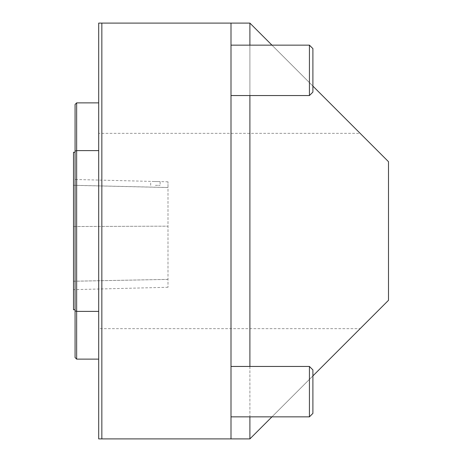 <?xml version="1.0" encoding="UTF-8"?>
<svg xmlns="http://www.w3.org/2000/svg" width="462" height="462" viewBox="0 0 462 462"><rect width="100%" height="100%" fill="white"/><g stroke="black" fill="none" stroke-linecap="round" stroke-linejoin="round"><path stroke-width="0.35" stroke-dasharray="2.31 1.73" d="M98.701 328.649L98.701 438.9L249.902 438.9L360.152 328.649L98.701 328.649L98.701 133.351L360.152 133.351L388.502 161.7L388.502 300.3L360.152 328.649M360.152 133.351L249.902 23.1L98.701 23.1L98.701 133.351M75.075 104.447L75.075 310.822L76.652 311.382L98.701 311.382L98.701 359.124L98.701 102.876L98.701 150.618L76.652 150.618L76.652 102.876M98.701 311.382L98.701 150.618M101.848 23.1L101.848 438.9M312.901 86.099L271.951 45.149M271.951 416.851L312.901 375.901M249.902 23.1L249.902 438.9M249.902 45.149L249.902 95.547M249.902 366.453L249.902 416.851M231 23.1L231 438.9M231 366.453L231 416.851L231 366.453L231 416.851L231 366.453L309.43 366.453L309.43 416.851L309.43 366.453L309.43 416.851L231 416.851M231 45.149L231 95.547L231 45.149L231 95.547L231 45.149L309.43 45.149L309.43 95.547L309.43 45.149L309.43 95.547L231 95.547M76.652 359.124L76.652 150.618L75.075 151.178M75.075 310.822L75.075 357.553M75.075 231L75.075 152.252L75.075 231M73.498 309.748L73.498 152.252M73.498 185.326L73.498 226.513L73.498 185.326L168.001 187.543L168.001 181.814L168.001 287.277L168.001 187.543M73.498 281.219L73.498 226.536L73.498 289.651L73.498 281.219L168.001 279.377M152.038 181.479L160.123 181.618L152.038 181.479M155.399 185.326L160.123 185.326L155.399 185.326M309.43 416.851L312.901 413.38L312.901 369.918L312.901 413.38L312.901 369.918L309.43 366.453M309.43 95.547L312.901 92.082L312.901 48.62L312.901 92.082L312.901 48.62L309.43 45.149M73.498 185.274L168.001 187.491M73.498 226.536L168.001 226.161L73.498 226.513M73.498 281.254L168.001 279.406M168.001 181.814L160.123 181.618L160.123 185.326M150.676 185.326L150.676 181.375L73.498 179.441M168.001 287.277L73.498 289.651"/><path stroke-width="0.69" d="M101.848 23.1L101.848 438.9L98.701 438.9L98.701 23.1L249.902 23.1L249.902 45.149M312.901 86.099L388.502 161.7L388.502 300.3L312.901 375.901M101.848 438.9L231 438.9L231 23.1M249.902 416.851L249.902 438.9L231 438.9M271.951 45.149L249.902 23.1M249.902 438.9L271.951 416.851M249.902 95.547L249.902 366.453M231 416.851L309.43 416.851L309.43 366.453L231 366.453M231 95.547L309.43 95.547L309.43 45.149L231 45.149M98.701 150.618L76.652 150.618L76.652 359.124L75.075 357.553L75.075 104.447L76.652 102.876L76.652 150.618L75.075 151.178M98.701 311.382L76.652 311.382L75.075 310.822M75.075 152.252L73.498 152.252L73.498 309.748L75.075 309.748M309.43 366.453L312.901 369.918L312.901 413.38L309.43 416.851M309.43 45.149L312.901 48.62L312.901 92.082L309.43 95.547M98.701 102.876L76.652 102.876M98.701 359.124L76.652 359.124"/></g></svg>
